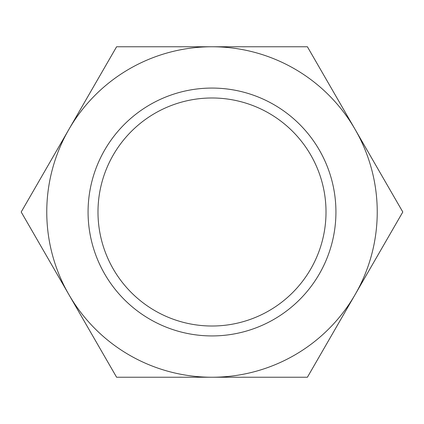 <?xml version="1.0" encoding="UTF-8"?>
<svg xmlns="http://www.w3.org/2000/svg" width="424" height="424" viewBox="0 0 424 424"><rect width="100%" height="100%" fill="white"/><g stroke="black" fill="none" stroke-linecap="round" stroke-linejoin="round"><path stroke-width="0.64" d="M97.986 212A114.014 114.014 0 0 0 212 326.014A114.014 114.014 0 0 0 326.014 212A114.014 114.014 0 0 0 212 97.986A114.014 114.014 0 0 0 97.986 212M88.07 212A123.93 123.93 0 0 0 212 335.93A123.93 123.93 0 0 0 335.93 212A123.93 123.93 0 0 0 212 88.07A123.93 123.93 0 0 0 88.07 212M402.8 212L307.4 46.762L212 46.762A165.238 165.238 0 0 0 68.9 294.616A165.238 165.238 0 0 0 212 377.238L307.4 377.238L355.1 294.616A165.238 165.238 0 0 0 212 46.762L116.6 46.762L21.2 212L116.6 377.238L212 377.238A165.238 165.238 0 0 0 355.1 294.616L402.8 212"/></g></svg>
